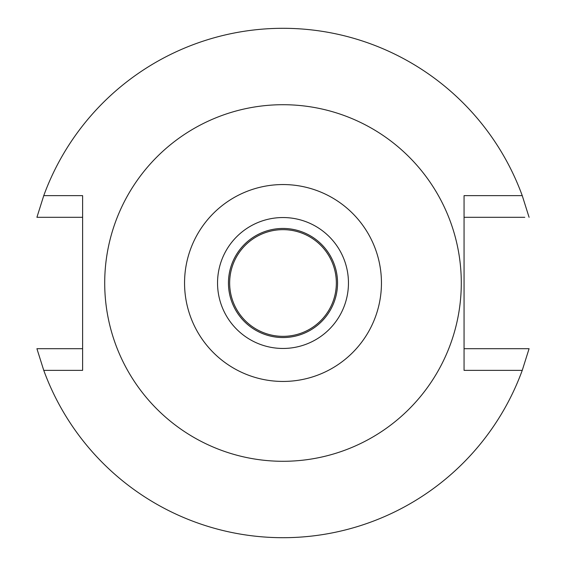 <?xml version="1.0" encoding="UTF-8"?>
<svg xmlns="http://www.w3.org/2000/svg" width="566" height="566" viewBox="0 0 566 566"><rect width="100%" height="100%" fill="white"/><g stroke="black" fill="none" stroke-linecap="round" stroke-linejoin="round"><path stroke-width="0.85" d="M283 184.551A98.449 98.449 0 0 1 381.449 283A98.449 98.449 0 0 1 283 381.449A98.449 98.449 0 0 1 184.551 283A98.449 98.449 0 0 1 283 184.551M283 217.542A65.458 65.458 0 0 0 217.542 283A65.458 65.458 0 0 0 283 348.458A65.458 65.458 0 0 0 348.458 283A65.458 65.458 0 0 0 283 217.542M283 461.29A178.29 178.29 0 0 1 104.71 283A178.29 178.29 0 0 1 283 104.71A178.29 178.29 0 0 1 461.29 283A178.29 178.29 0 0 1 283 461.29M43.752 195.638L82.608 195.638L82.608 370.362L43.752 370.362A254.7 254.7 0 0 0 522.248 370.362L464.056 370.362L464.056 195.638L522.248 195.638A254.7 254.7 0 0 0 43.752 195.638L36.917 217.302L82.608 217.302M464.056 217.302L524.788 217.302M513.504 217.302L499.304 217.302M529.083 217.302L522.248 195.638M49.695 217.302L44.771 217.302M43.752 370.362L36.917 348.698L82.608 348.698M522.248 370.362L529.083 348.698L464.056 348.698M516.305 348.698L521.229 348.698M36.917 348.698L41.212 348.698M52.497 348.698L66.696 348.698M283 229.655A53.346 53.346 0 0 0 229.655 283A53.346 53.346 0 0 0 283 336.346A53.346 53.346 0 0 0 336.346 283A53.346 53.346 0 0 0 283 229.655M283 337.548A54.548 54.548 0 0 0 337.548 283A54.548 54.548 0 0 0 283 228.452A54.548 54.548 0 0 0 228.452 283A54.548 54.548 0 0 0 283 337.548"/></g></svg>
